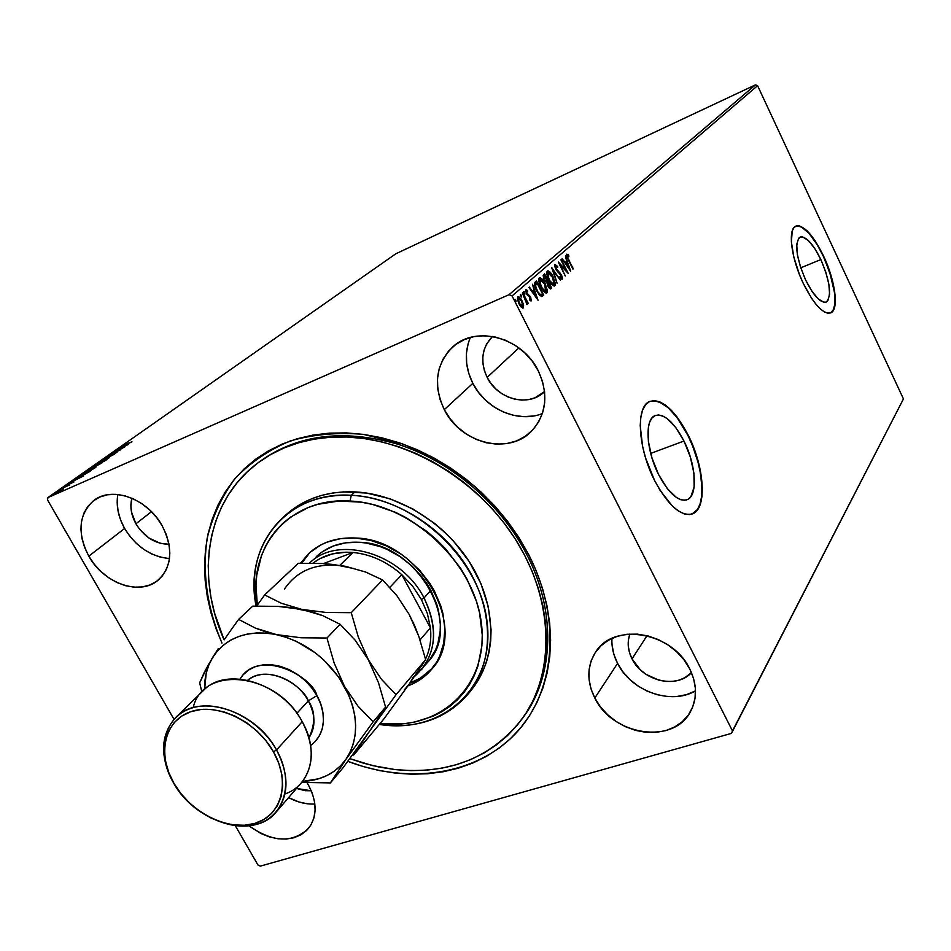 <?xml version="1.0" encoding="UTF-8"?>
<svg xmlns="http://www.w3.org/2000/svg" width="951" height="951" viewBox="0 0 951 951"><rect width="100%" height="100%" fill="white"/><g stroke="black" fill="none" stroke-linecap="round" stroke-linejoin="round"><path stroke-width="1.43" d="M256.294 464.1C294.548 434.904 341.706 428.271 397.78 444.2C450.655 461.199 499.81 502.877 526.105 553.232L528.245 553.767C562.112 618.935 555.36 691.484 515.822 733.292C476.154 775.172 409.108 784.741 347.793 761.335L363.187 766.53L379.437 770.572L395.735 773.151L411.914 774.209L427.855 773.745L443.404 771.725L458.418 768.158L472.754 763.047L486.282 756.425L498.847 748.33L510.318 738.808L520.566 727.931L529.481 715.794L536.946 702.48L542.866 688.12L547.158 672.844L549.761 656.796L550.605 640.13L549.666 623.024L546.944 605.632L542.45 588.182L536.198 570.826L528.245 553.767L518.687 537.208L507.596 521.338L495.114 506.324L481.372 492.333L466.513 479.542L450.703 468.082L434.143 458.085L417.002 449.645L399.479 442.857L381.767 437.781L364.067 434.464L346.568 432.907L329.462 433.133L312.915 435.094L297.092 438.768L282.162 444.081L268.265 450.964L255.51 459.309L244.015 469.033L233.863 479.993L225.149 492.095L217.922 505.183L212.228 519.127L208.103 533.784L205.547 549.024L204.584 564.692L205.178 580.645L207.318 596.729L210.979 612.836L216.091 628.801L221.952 643.066C207.021 607.653 202.099 572.668 207.211 538.076C212.62 516.072 221.928 496.22 235.111 478.496C250.386 462.448 268.741 449.942 290.198 440.979C313.069 434.381 337.462 432.182 363.389 434.369L402.463 443.891C428.378 454.364 452.664 468.688 475.322 486.876C496.434 506.907 514.075 529.208 528.245 553.767L526.105 553.232C499.679 502.639 450.18 460.819 397.031 443.962C340.66 428.212 293.419 435.189 255.296 464.908M820.856 259.564L800.754 267.825L820.856 259.564L825.789 272.069L828.856 284.218L829.605 294.239L827.893 300.599L826.169 302.073L823.935 302.299L818.3 298.994L811.833 291.113L805.556 279.844C796.177 257.483 794.311 243.266 799.981 237.168C805.866 235.943 812.832 243.408 820.856 259.564C830.14 281.639 831.959 295.785 826.312 302.014C820.582 303.345 813.664 295.963 805.556 279.844L800.457 266.934L797.354 254.464L796.736 244.395L798.638 238.261L800.457 236.977L802.763 236.954L808.433 240.579L814.769 248.532L820.856 259.564M683.959 441.014L650.686 453.437L683.959 441.014L690.319 456.979L693.897 473.063L694.135 486.936L690.949 496.505L688.179 499.18L684.744 500.274L680.785 499.715L676.423 497.504L667.222 488.505L658.615 474.608C646.181 450.489 644.445 419.688 654.859 415.694C663.988 413.198 673.688 421.638 683.959 441.014C696.013 464.659 698.082 495.281 687.466 499.572C678.634 502.187 669.017 493.866 658.615 474.608L651.97 457.99L648.38 441.323L648.392 427.296L649.747 421.971L651.934 418.06L654.859 415.694L658.401 414.945L662.419 415.825L666.746 418.285L675.709 427.451L683.959 441.014M691.9 514.111L697.428 509.534L700.067 503.959L701.6 496.672L701.993 487.97L700.435 472.992L698.034 462.269L692.637 446.019L688.013 435.629C674.853 410.559 662.169 399.135 649.997 401.346L654.015 400.728L659.388 401.976L668.137 407.717L677.076 417.584L688.013 435.629C704.049 467.107 706.89 507.989 692.661 513.79L693.029 513.659C681.296 517.189 668.458 506.087 654.526 480.374C637.848 448.052 635.589 406.862 649.45 401.584C661.73 398.267 674.699 409.572 688.381 435.499L677.433 417.453L671.501 410.452L665.534 405.174L659.756 401.833L654.383 400.585L649.628 401.5L645.681 404.591L642.721 409.774L640.867 416.859L640.201 425.584L642.614 446.59L645.598 458.025L654.526 480.374L660.101 490.383L672.321 506.003L678.467 511.02L684.292 513.909L689.582 514.586L694.135 513.053L697.796 509.403L700.435 503.828L701.969 496.541L702.349 487.839L699.734 467.547L696.833 456.694L688.381 435.499C704.418 466.977 707.259 507.87 693.029 513.659M830.592 312.938L833.623 309.384L834.752 305.081L834.55 292.753L829.89 272.901L823.328 256.283C812.903 235.182 803.726 225.137 795.797 226.148L800.968 226.671L808.885 233.138L817.349 244.954L823.328 256.283C834.978 280.652 838.865 309.634 830.592 312.938L830.889 312.82C823.281 314.626 814.044 304.772 803.203 283.243C791.208 258.375 787.559 229.239 795.714 226.183C803.619 224.579 812.927 234.564 823.625 256.164L815.542 241.459L811.286 235.527L807.102 230.831L799.529 225.91L796.439 225.898L793.99 227.574L792.278 230.879L791.363 241.887L793.883 257.305L799.494 274.684L803.203 283.243L811.631 298.364L816.029 304.32L820.297 308.885L824.279 311.88L827.81 313.224L830.782 312.867L833.064 310.858L835.311 302.311L835.204 296.118L832.589 281.068L823.625 256.164C835.263 280.533 839.162 309.515 830.889 312.82M611.945 638.394C611.493 646.858 613.371 655.191 617.568 663.394L594.803 698.01C586.601 681.273 586.886 665.926 595.659 651.994C613.823 621.966 672.678 631.999 689.82 669.076L684.126 660.006L676.767 651.863L668.03 644.956L658.282 639.559L647.904 635.91L637.325 634.127L626.959 634.281L617.199 636.338L608.45 640.213L601.02 645.741L595.195 652.695L591.165 660.79L589.097 669.718L589.026 679.133L590.951 688.679L594.803 698.01L600.402 706.783L607.558 714.665L616.01 721.393L625.437 726.695L635.506 730.38L645.836 732.294L656.047 732.377L665.759 730.606L674.604 727.028L682.236 721.761L688.346 714.997L692.685 706.997L695.074 698.034L695.395 688.476L693.624 678.693L689.82 669.076C697.154 684.399 697.368 698.593 690.462 711.657C673.57 745.013 612.492 735.563 594.803 698.01L617.568 663.394C631.036 691.139 671.014 705.487 695.514 690.842M117.817 494.496C115.986 505.694 118.257 517.023 124.617 528.483L88.788 556.157C76.936 532.715 78.671 514.111 93.994 500.357C112.325 485.806 147.75 498.823 162.241 525.891L156.594 517.475L149.723 509.974L141.877 503.685L133.39 498.871L124.593 495.721L115.844 494.342L107.487 494.782L99.843 497.016L93.21 500.939L87.837 506.396L83.914 513.16L81.584 520.946L80.93 529.469L81.952 538.409L84.603 547.419L88.788 556.157L94.327 564.323L101.032 571.599L108.64 577.721L116.878 582.476L125.449 585.661L134.032 587.171L142.293 586.933L149.937 584.96L156.677 581.287L162.229 576.056L166.377 569.459L168.945 561.72L169.837 553.161L168.981 544.091L166.425 534.878L162.241 525.891C173.379 548.394 172.083 566.416 158.353 579.967C140.189 596.313 103.754 583.569 88.788 556.157L124.617 528.483C135.886 546.694 150.84 556.715 169.492 558.558M307.078 782.78L308.504 785.181L307.078 782.78M470.353 337.474C464.254 352.322 465.087 367.621 472.837 383.36L444.295 409.643C432.895 384.81 435.843 363.793 453.116 346.568C476.427 324.909 522.586 337.7 538.302 370.902L532.263 361.214L524.572 352.666L515.573 345.605L505.599 340.292L495.067 336.963L484.404 335.715L474.026 336.606L464.338 339.59L455.719 344.512L448.503 351.169L442.94 359.3L439.231 368.572L437.496 378.629L437.793 389.09L440.087 399.551L444.295 409.643L450.239 418.987L457.693 427.249L466.406 434.12L476.035 439.35L486.246 442.75L496.66 444.165L506.883 443.558L516.536 440.919L525.249 436.331L532.691 429.959L538.563 422.03L542.605 412.829L544.661 402.713L544.626 392.074L542.474 381.327L538.302 370.902C548.608 393.809 546.635 413.602 532.382 430.292C509.724 455.779 460.866 443.844 444.295 409.643L472.837 383.36C485.581 409.096 518.117 423.409 542.355 413.578M487.15 377.392C479.934 361.511 481.705 347.864 492.463 336.464L486.591 344.024L484.059 350.158L482.835 356.827L482.965 363.757L484.416 370.7L487.15 377.392L518.866 347.9L487.15 377.392C497.765 399.598 529.231 407.551 544.566 391.562L534.973 397.803L528.578 399.622L521.79 400.098L514.883 399.218L508.119 397.019L501.736 393.583L495.97 389.054L491.049 383.586L487.15 377.392M135.91 523.775C131.083 514.955 129.752 506.443 131.904 498.217L130.881 506.015L131.488 511.959L135.91 523.775L151.494 511.697L135.91 523.775C144.374 537.244 155.405 544.067 169.016 544.269L160.244 543.294L149.045 538.088L139.559 529.208L135.91 523.775M632.023 658.865C627.791 650.353 627.078 642.08 629.871 634.044L628.409 640.047L628.302 646.311L629.526 652.671L632.023 658.865L647.025 635.684L632.023 658.865C642.496 681.035 676.886 689.213 691.472 672.619L684.875 677.694L679.026 680.143L672.583 681.403L665.819 681.427L658.96 680.215L646.038 674.354L640.439 669.92L632.023 658.865M755.451 84.865L509.058 294.679L47.954 497.563L395.782 253.798L755.451 84.865L757.59 85.673L903.45 398.921L732.484 730.927L512.066 295.939L757.59 85.673L903.45 398.921L731.474 733.376L903.45 398.921L731.474 733.376L260.301 866.135L731.474 733.376L732.484 730.927L512.066 295.939L509.058 294.679L512.066 295.939L757.59 85.673L755.451 84.865L395.782 253.798L47.954 497.563L509.058 294.679L755.451 84.865M63.539 488.992L54.956 493.474L63.539 488.992M62.516 488.089L69.768 484.891L62.516 488.089M73.988 481.955L66.237 485.509L73.988 481.955M79.432 476.225L78.66 477.152L82.796 475.464L91.034 470.638L81.18 475.001L78.374 477.117L81.346 476.13L91.034 470.638L79.432 476.225M92.259 467.238L90.25 468.688L91.332 468.474L102.054 462.887L92.259 467.238L90.214 468.76L91.807 468.261L102.054 462.887L92.259 467.238M102.102 460.332L109.436 457.681L104.408 459.309L114.168 454.364L102.007 460.391L109.436 457.681L104.408 459.309L114.168 454.364L102.102 460.332M114.619 451.547L121.823 448.325L111.053 454.043L120.765 449.716L114.072 452.557L124.854 446.839L115.166 451.154L121.823 448.325L111.053 454.043L120.765 449.716L114.072 452.557L124.854 446.839L114.619 451.547M124.902 445.127L131.975 441.835L125.247 444.307L122.905 445.983L131.975 441.835L125.603 444.818L123.63 445.448L125.247 444.307L122.429 446.067L124.902 445.127M128.29 444.426L120.872 447.16L122.655 446.697L116.26 450.394L128.207 444.486L120.872 447.16L122.655 446.697L116.26 450.394L128.29 444.426M106.441 457.217L116.973 452.379L106.441 457.217M103.849 460.332L95.207 465.229L104.539 461.08L106.976 459.345L103.849 460.332L95.207 465.241L106.274 459.975L103.849 460.332M92.936 468.011L84.187 472.956L93.567 468.795L96.051 467.036L92.936 468.011L84.187 472.968L95.326 467.678L92.936 468.011M83.212 476.13L75.771 478.793L77.507 478.389L75.379 479.886L70.79 482.288L83.117 476.201L75.771 478.793L77.507 478.389L75.379 479.886L70.79 482.288L83.212 476.13M65.096 486.46L63.634 487.304L65.096 486.46M60.531 489.67L59.057 490.514L60.531 489.67M53.006 494.948L51.532 495.792L53.006 494.948M82.202 475.595L79.611 476.487L81.62 474.953L89.549 471.672L81.417 475.94L79.611 476.487L81.62 474.953L89.442 471.494L82.202 475.595M47.55 499.941L173.985 719.301L47.55 499.941L47.954 497.563L47.55 499.941M235.325 825.73L257.923 864.946L235.325 825.73M523.632 305.069L521.1 299.101L518.711 296.7L517.736 296.807L517.463 299.755L520.007 305.64L522.931 308.076L523.632 305.069L522.979 305.354L523.632 305.069L522.147 300.908L517.926 296.688L518.901 303.738L521.267 307.173L523.145 308.017L523.632 305.069M522.824 292.682L526.272 301.134L526.592 304.486L527.27 304.165L526.973 302.145L528.197 303.321L522.384 293.063L527.056 304.593L526.973 302.145L528.197 303.321L522.824 292.682M531.288 300.861L530.492 296.95L526.604 292.623L526.545 291.077L527.698 291.684L527.448 290.483L525.986 289.722L526.462 293.681L530.028 297.318L530.717 299.28L529.493 298.947L529.695 300.088L531.288 300.861L530.717 297.354L526.878 293.253L526.545 291.077L527.698 291.684L527.448 290.483L525.832 289.817L526.462 293.681L530.313 297.794L530.61 299.577L529.493 298.947L529.695 300.088L531.288 300.861M535.247 281.96L534.569 284.991L536.34 290.162L539.502 295.226L542.189 296.403L543.722 295.167L536.519 280.854L535.247 281.96C534.046 283.755 534.51 286.703 536.661 290.792L541.345 296.534L543.722 295.167L536.519 280.854L535.247 281.96M544.614 273.864L543.152 275.576L543.936 279.19L546.956 282.827L548.834 287.749L550.688 288.902L551.723 288.034L544.614 273.864L543.532 274.791L544.281 279.939L546.956 282.827L547.966 286.287L550.688 288.902L551.723 288.034L544.614 273.864M551.782 267.671L557.072 283.267L553.446 271.094L560.484 280.236L551.723 267.718L557.072 283.267L553.446 271.094L560.484 280.236L551.782 267.671M560.888 259.801L566.035 270.155L558.296 262.036L565.251 275.98L560.46 265.246L568.211 273.353L561.28 259.468L566.035 270.155L558.296 262.036L565.251 275.98L560.46 265.246L568.211 273.353L560.888 259.801M568.306 259.813L572.942 269.133L567.545 256.889L567.521 255.581L568.9 256.176L568.567 254.939L566.82 254.167L566.879 256.663L573.322 268.788L568.306 259.813L567.521 255.581L568.9 256.176L568.567 254.939L566.82 254.167L568.306 259.813M570.671 271.154L565.417 255.89L566.677 261.156L565.239 262.405L562.065 258.779L570.612 271.213L565.417 255.89L566.677 261.156L565.239 262.405L562.065 258.779L570.671 271.154M554.944 264.426L554.754 266.423L556.073 269.811L561.34 275.814L561.554 277.728L559.961 276.551L561.256 278.916L562.516 278.5L561.565 275.077L555.764 267.968L555.693 265.84L557.678 267.457L557.643 266.47L554.944 264.426L555.729 269.181L561.197 275.493L561.554 277.728L559.961 276.551L560.08 277.692L562.148 279.237L561.565 275.077L556.145 268.848L555.693 265.84L557.678 267.457L557.643 266.47L554.944 264.426M553.042 276.586L548.572 270.94L547.087 271.261L546.825 273.686L549.666 281.496L551.937 284.694L554.219 286.085L555.146 285.217L555.229 283.125L553.042 276.586C551.211 272.866 549.381 270.964 547.526 270.869L547.312 271.011C546.385 273.139 546.944 276.218 548.989 280.248C550.843 284.004 552.686 285.93 554.54 286.001L553.042 276.586M545.101 283.553L540.572 277.858L539.062 278.203L538.777 280.652L541.642 288.557L543.96 291.779L546.278 293.17L547.229 292.29L547.312 290.162L545.101 283.553C543.259 279.796 541.392 277.882 539.514 277.799L539.276 277.942C538.337 280.105 538.896 283.22 540.964 287.285C542.831 291.077 544.709 293.015 546.587 293.086L545.101 283.553M538.04 300.231L532.56 284.278L533.844 289.793L532.287 291.161L529.374 287.024L528.911 287.428L538.04 300.231L532.56 284.278L533.844 289.793L532.287 291.161L529.374 287.024L528.911 287.428L538.04 300.231M524.726 292.516L523.965 291.6L523.692 292.266L524.881 294.085L523.751 291.612L524.94 294.061L524.726 292.516M521.374 295.416L520.613 294.501L520.328 295.179L521.528 296.997L520.387 294.525L521.576 296.985L521.374 295.416M515.834 300.219L515.062 299.292L514.776 299.969L515.989 301.8L514.848 299.315L516.036 301.788L515.834 300.219M311.262 790.768L296.498 788.438L305.176 790.685L311.262 790.768M260.301 866.135L257.923 864.946L260.301 866.135M248.96 825.813L260.871 833.468L269.359 836.88L277.906 838.77L286.215 839.067L293.966 837.748L300.861 834.847L306.626 830.461L311.036 824.755L313.901 817.931L315.102 810.264L314.591 802.026L312.368 793.55L308.504 785.181C317.289 802.121 317.289 816.54 308.481 828.416C292.48 843.347 272.64 842.479 248.96 825.813M523.442 717.066C554.183 675.757 556.525 610.839 526.105 553.232C556.252 610.352 554.255 674.687 524.191 716.032M468.189 343.43L466.43 353.225L466.656 363.389L468.819 373.565L472.837 383.36L478.555 392.418L485.771 400.419L494.187 407.052L503.531 412.08L513.445 415.325L523.561 416.645L533.511 415.991M307.351 803.773L298.983 801.99L288.581 797.627C297.378 802.311 306.139 804.439 314.876 804.023M117.163 502.449L118.09 511.174L120.599 519.971L124.617 528.483L129.966 536.435L136.457 543.496L143.863 549.44L151.887 554.029L160.244 557.084L168.624 558.499M612.052 645.004L613.882 654.312L617.568 663.394L622.976 671.917L629.895 679.561L638.073 686.051L647.227 691.163L656.998 694.67L667.031 696.477L676.969 696.465L686.432 694.658L695.038 691.092M691.876 514.111L692.661 513.79M566.63 254.428L568.567 254.939L567.913 255.581L566.63 254.428M566.867 255.867L567.581 255.546M566.439 261.359L566.951 262.833L566.439 261.359M568.722 267.956L569.067 268.967L568.722 267.956M566.475 263.047L565.56 263.855L566.475 263.047M568.983 267.849L565.595 263.914L567.212 262.714L568.983 267.849L566.118 263.677L567.212 262.714L568.983 267.849M565.762 270.274L566.439 271.629L565.762 270.274M559.319 264.081L560.424 265.258L559.319 264.081M565.346 270.453L566.035 270.155L565.346 270.453M554.766 264.675L556.157 265.864L554.766 264.675M557.31 271.522L558.748 271.76L557.999 272.093L559.545 273.46L560.294 273.139L559.592 273.519L557.31 271.522M561.637 277.609L561.696 279.202L561.637 277.609M554.944 266.173L555.753 265.804M552.579 270.227L553.244 271.178L552.579 270.227M547.705 272.604L553.137 277.989L554.374 282.019L554.1 286.085L554.445 283.184L553.898 284.504L548.917 280.093L548.049 272.45L546.861 273.971L547.205 272.878M547.217 271.118L549.583 272.747L547.217 271.118M552.614 284.884L551.639 284.373L553.648 284.575M547.907 272.616L549.69 272.83L552.388 276.456L554.041 284.408L552.139 283.826L549.666 280.39L547.824 275.612L547.871 272.652M543.972 274.423L544.661 275.802L543.972 274.423M545.874 281.876L546.623 281.544L544.697 279.57L544.923 275.683L548.038 282.53L547.348 281.151L546.385 281.651M550.356 287.154L550.962 288.367L551.723 288.034L550.272 288.985L550.962 288.367L550.356 287.154M550.332 288.985L550.962 288.712L550.332 288.985M543.699 276.42L544.923 275.683L544.174 276.016L544.923 275.683L547.574 280.961L546.409 281.52L544.21 279.784L544.459 276.087L543.413 276.741M547.336 282.923L548.299 282.411L550.581 286.952L548.87 287.796L549.797 287.487L547.883 286.108L548.097 282.59L547.158 283.113M549.999 287.44L547.931 284.848L548.299 282.411L547.55 282.744L548.299 282.411L550.581 286.952L549.797 287.487M539.692 279.546L544.697 283.921L546.445 289.045L546.159 293.17L546.849 292.908L546.254 293.17L546.504 290.162L545.945 291.577L540.893 287.131L540.037 279.392L538.825 280.985L539.181 279.82M539.193 278.037L541.642 279.725L539.193 278.037M544.65 291.957L543.794 291.529M543.615 291.398L545.684 291.648M544.697 283.921L545.636 291.648L542.51 288.878L539.669 282.007L539.716 279.891L540.81 279.249L544.697 283.921M535.877 281.413L536.578 282.804L535.877 281.413M542.343 294.263L542.962 295.499L543.722 295.167L541.725 296.557L542.962 295.499L542.343 294.263M540.525 295.274L539.193 294.869L541.095 294.988L540.12 295.321L540.881 294.988L536.578 290.649L535.437 284.432L534.676 284.765L535.342 283.671M535.627 283.422L536.84 282.685L542.569 294.073L540.418 294.834L537.945 292.005L535.508 286.168L536.388 283.077L534.676 284.765L536.079 283.018L536.84 282.685L542.569 294.073L541.095 294.988M533.642 289.984L534.177 291.541L533.642 289.984M536.007 296.89L536.423 298.115L536.007 296.89M533.642 291.767L532.608 292.682L533.642 291.767M536.257 296.795L532.643 292.73L534.414 291.434L536.257 296.795L535.675 297.045L536.257 296.795L533.214 292.48L534.414 291.434L536.257 296.795M525.665 290.067L527.448 290.483L526.723 291.018L525.665 290.067M525.879 291.363L526.604 291.042M526.89 294.43L527.484 294.168L526.89 294.43M527.199 294.905L529.755 295.844L529.231 296.498L527.199 294.905M530.646 299.541L530.717 300.861L530.646 299.541M526.39 303.25L526.521 304.249L526.39 303.25M522.955 305.972L522.693 308.076L522.955 305.972M517.606 296.95L519.365 298.21L517.606 296.95M517.926 298.329L518.545 298.043L521.695 301.289L522.681 306.567L519.341 303.345L518.402 298.127L517.499 298.614M518.557 298.032L520.042 298.792L522.051 302.014L522.527 306.662L518.818 303.571L518.557 298.032L517.808 298.364M125.912 445.496L121.894 447.481L125.912 445.496M105.24 460.439L96.372 464.694L102.565 461.057L105.24 460.439M100.473 463.731L91.391 468.165L100.473 463.731M92.211 467.94L96.324 465.574L92.176 467.951M94.292 468.142L85.364 472.385L92.366 468.403L94.862 467.619L94.387 468.296L85.364 472.409L90.844 469.116L94.292 468.142M80.776 477.224L76.639 479.268L80.776 477.224M62.231 489.991L56.05 492.915L62.231 489.991M351.288 495.293L350.027 501.034C411.331 503.507 474.763 562.79 481.456 623.892C489.076 685.065 441.121 730.154 382.682 723.592L384.917 725.185C445.234 731.985 494.889 685.493 487.114 622.251C480.291 559.069 414.672 497.753 351.288 495.293C395.913 497.492 443.962 527.817 468.926 570.113C493.914 612.42 493.403 661.801 469.461 692.447C448.729 717.304 420.544 728.216 384.917 725.185L379.247 724.484L384.917 725.185L382.682 723.592L403.866 723.711L414.077 722.225L433.228 716.174L441.977 711.657L450.073 706.189L457.419 699.793L463.933 692.542L469.556 684.482L474.216 675.697L477.854 666.259L481.895 645.8L482.252 634.971L479.53 612.67L476.475 601.424L467.096 579.314L460.866 568.686L445.615 548.882L436.759 539.895L427.201 531.668L406.422 517.808L395.414 512.304L372.744 504.47L361.332 502.187L338.936 501.011L317.86 504.303L308.088 507.572L290.519 517.118L282.887 523.288L276.111 530.301L270.25 538.076L265.365 546.54L261.466 555.598L256.758 575.141L255.985 585.436L257.317 605.133C246.903 547.812 289.033 496.886 350.027 501.034L351.288 495.293L354.985 491.893L351.288 495.293C287.036 490.978 243.468 545.779 256.104 606.037C250.054 569.708 259.076 540.12 283.184 517.273C301.301 501.617 324.006 494.294 351.288 495.293M316.35 556.608L316.303 556.644C327.536 546.254 341.837 541.464 359.205 542.272L366.147 543.033L380.103 546.587L386.986 549.357L400.193 556.715L412.223 566.261L422.565 577.614L426.963 583.831L430.803 590.309L436.616 603.814L438.542 610.708L440.325 624.403L440.182 631.072L437.852 643.72L435.689 649.581L429.495 660.101M431.635 669.29C470.388 628.611 419.391 538.884 355.448 538.016L340.648 538.611L326.966 542.153L320.725 544.994L309.693 552.614L300.516 563.23L308.623 553.601C320.903 542.355 336.511 537.16 355.448 538.016L370.795 540.441L386.07 545.803L400.633 553.91L407.456 558.903L419.855 570.493L430.149 583.819L434.369 590.963L440.777 605.846L442.893 613.443L444.842 628.516L443.76 642.959L439.695 656.214L436.604 662.229L428.497 672.749L418.095 680.975L407.943 685.873C417.418 682.354 425.311 676.827 431.635 669.29L431.683 669.242M310.062 552.293L301.717 563.206L310.062 552.293M347.008 437.02C410.689 439.291 480.172 481.658 517.106 541.927C554.076 602.233 554.92 673.118 522.693 718.124C492.059 757.59 449.621 774.744 395.366 769.609L372.483 765.579L349.79 758.625L363.52 763.189L379.425 767.124L395.366 769.609L411.189 770.631L426.773 770.144L441.977 768.135L456.646 764.616L470.65 759.599L483.857 753.085L496.113 745.144L507.299 735.801L517.296 725.149L525.974 713.262L533.249 700.233L539.003 686.182L543.152 671.24L545.66 655.548L546.456 639.262L545.517 622.548L542.819 605.573L538.397 588.514L532.263 571.575L524.488 554.932L515.121 538.777L504.292 523.288L492.083 508.63L478.65 494.995L464.136 482.514L448.706 471.339L432.527 461.58L415.789 453.354L398.671 446.72L381.375 441.775L364.102 438.53L347.008 437.02L348.886 435.415L347.008 437.02C310.311 436.105 279.404 445.674 254.297 465.705C206.01 504.137 195.621 576.603 224.103 639.916L214.498 612.896L210.92 597.157L208.828 581.406L208.233 565.809L209.184 550.486L211.681 535.591L215.722 521.255L221.286 507.62L228.359 494.829L236.882 483.013L246.808 472.29L258.042 462.804L270.512 454.637L284.099 447.921L298.685 442.738L314.139 439.16L330.294 437.234L347.008 437.02M469.461 692.447L472.635 688.369C496.529 657.783 497.076 608.545 472.195 566.392C447.339 524.239 399.479 494.045 354.985 491.893C327.774 490.918 305.14 498.241 287.059 513.849L283.184 517.273M380.222 723.319L382.682 723.592L380.222 723.319M472.611 688.393L482.692 671.739L486.472 662.015L489.147 651.72L490.692 640.938L491.073 629.776L488.315 606.786L480.933 583.688L469.152 561.459L453.461 541.048L444.343 531.811L434.512 523.335L413.103 509.07L390.148 498.847L366.646 493.058L343.561 491.893L332.481 493.046L321.842 495.34L311.773 498.716L302.359 503.162L287.012 513.897M409.929 683.068C418.963 679.799 426.607 674.699 432.848 667.768L420.604 677.968L409.929 683.068M316.267 556.692L322.365 551.735L333.314 546.005L345.748 542.795L359.205 542.272C417.418 543.128 463.648 624.843 428.128 661.801L414.422 676.613C436.057 656.784 439.255 630.572 424.027 597.953L421.412 599.522L427.391 613.585L430.434 627.886C431.599 639.357 429.959 649.771 425.525 659.126C429.959 649.771 431.599 639.357 430.434 627.886L427.391 613.585L421.412 599.522L412.758 586.363L401.821 574.689L430.434 627.886L420.033 639.904L430.434 627.886L401.821 574.689L412.758 586.363L421.412 599.522L424.027 597.953C437.567 625.77 436.699 649.723 421.424 669.789M422.743 664.167L422.101 665.165L422.743 664.167M430.839 590.369L424.027 597.953L430.839 590.369M323.471 563.586L352.976 552.46L345.855 552.198L332.279 553.934L320.071 558.57L312.915 563.182C323.911 554.837 337.272 551.259 352.976 552.46C370.712 554.267 386.998 561.684 401.821 574.689C386.998 561.684 370.712 554.267 352.976 552.46L339.876 565.334L352.976 552.46L323.471 563.586M309.479 563.147C337.926 534.545 401.572 553.137 424.027 597.953C401.572 553.137 337.926 534.545 309.479 563.147M389.839 587.385L401.821 574.689L389.839 587.385M276.159 812.047C253.715 840.292 195.359 823.019 173.534 782.887C159.625 756.734 160.339 734.945 175.673 717.541C198.735 692.554 255.415 710.159 276.527 749.959L302.204 721.678L276.527 749.959L273.472 751.825C290.947 782.34 281.567 815.839 254.749 823.435C228.169 831.471 190.913 812.855 174.092 783.576L173.534 782.887C190.949 813.2 229.5 832.482 257.055 824.16C284.848 816.303 294.62 781.603 276.527 749.959C289.235 774.566 289.116 795.262 276.159 812.047L301.431 782.709C314.258 766.114 314.519 745.774 302.204 721.678C319.5 751.504 310.858 785.253 284.967 793.966M239.997 679.038C259.183 647.132 313.224 677.112 316.909 695.633L308.314 700.875C304.32 687.811 270.001 662.823 247.747 680.238C263.154 666.485 296.034 677.492 308.314 700.875L296.855 713.333L308.314 700.875L316.909 695.633L320.749 704.085L322.948 712.668L323.447 721.048L322.223 728.906L319.346 735.919L314.936 741.839L310.644 745.477C329.367 731.723 323.815 706.676 316.909 695.633L311.595 687.668L305.009 680.488L297.413 674.39L289.116 669.611L280.438 666.354L271.748 664.725L263.356 664.797L255.617 666.544L248.829 669.884L243.23 674.687L239.997 679.038M308.968 737.821C315.815 727.301 315.601 714.986 308.314 700.875C315.375 710.944 315.601 723.259 308.968 737.821M354.937 568.793L334.039 564.537L322.33 563.527L298.329 563.289L264.663 594.922L281.258 603.243L301.859 609.401L277.835 606.369L252.74 606.132L238.63 619.398L255.427 628.124L276.396 634.59L266.411 633.104L256.687 632.926L247.403 634.067L238.713 636.469L230.772 640.094L223.699 644.873L217.624 650.71L212.632 657.486C226.219 637.194 247.474 629.562 276.396 634.59L301.098 637.776L326.954 638.026L340.113 624.284L326.954 638.026L334.134 662.942L344.535 686.42L334.134 662.942L326.954 638.026L301.098 637.776L276.396 634.59C305.604 641.794 328.321 659.079 344.535 686.42L358.028 706.224L373.161 721.809L385.571 707.104L373.161 721.809L345.95 759.35L373.161 721.809L358.028 706.224L344.535 686.42C358.753 714.284 359.228 738.606 345.95 759.35L330.389 782.911L343.026 767.79L369.345 731.509L343.026 767.79L330.389 782.911L301.693 782.4L330.389 782.911L345.95 759.35C335.798 773.175 321.319 780.533 302.489 781.425L318.74 778.774L326.823 775.6L334.134 771.261L340.553 765.817L345.95 759.35L350.241 751.968L353.32 743.789L355.139 734.933L355.638 725.577L354.806 715.877L352.666 705.999L349.219 696.12L338.699 677.076L323.982 660.16L315.375 652.897L296.439 641.39L286.465 637.36L265.377 631.726L255.427 628.124L238.63 619.398L252.74 606.132L277.835 606.369L290.031 607.463L312.736 612.135L322.71 615.63L340.113 624.284L355.234 640.273L368.394 659.863L358.277 636.956L351.24 612.682L326.015 612.444L301.859 609.401L281.258 603.243L264.663 594.922L298.329 563.289L322.33 563.527L345.427 566.309L365.612 572.026L382.587 579.955L351.24 612.682L326.015 612.444L301.859 609.401L322.71 615.63L340.113 624.284L355.234 640.273L368.394 659.863L378.498 682.735L385.571 707.104L369.345 731.509L396.056 694.682L381.446 679.287L368.394 659.863L358.277 636.956L351.24 612.682L382.587 579.955L396.769 595.528L409.192 614.453L414.422 625.199L418.809 636.374L425.644 659.614L396.056 694.682L381.446 679.287L368.394 659.863L378.498 682.735L385.571 707.104L353.713 755.011L352.405 755.058L353.713 755.011L383.907 718.92L353.713 755.011L369.345 731.509L396.056 694.682L425.644 659.614L409.394 683.828L383.907 718.92L409.394 683.828L413.566 676.72M264.663 594.922L256.687 606.037L264.663 594.922M409.203 614.465L396.769 595.528L382.587 579.955L365.612 572.026L345.427 566.309C318.062 561.982 297.734 569.578 284.444 589.097M409.192 614.453L418.809 636.374L425.644 659.614L409.394 683.828L404.163 690.093M345.427 566.309L335.976 565.06M212.632 657.486L208.792 665.094L206.177 673.379L204.62 689.392C204.346 677.433 207.021 666.794 212.632 657.486L204.429 672.024L199.662 682.806L201.874 692.019L199.662 682.806L208.055 665.26L218.243 648.653L212.632 657.486M224.543 639.274L231.378 629.479L224.543 639.274M238.63 619.398L231.378 629.479L238.63 619.398M193.172 707.639C203.098 664.333 276.896 672.607 302.204 721.678C281.769 682.735 226.255 665.807 203.407 690.521L175.673 717.541M273.472 751.825L266.185 741.019L257.198 731.26L246.868 722.926L235.61 716.376L223.901 711.847L212.192 709.529L200.97 709.494L190.652 711.728L181.665 716.103L174.318 722.451L168.886 730.487L165.557 739.902L164.428 750.327L165.533 761.347L168.791 772.569L174.092 783.576L181.225 793.966L189.915 803.345L199.841 811.405L210.67 817.836L221.987 822.389L233.387 824.897L244.443 825.254L254.749 823.435L263.902 819.477L271.546 813.509L277.371 805.735L281.127 796.451L282.649 786.002L281.865 774.78L278.762 763.237L273.472 751.825L276.527 749.959C258.85 718.171 217.945 698.64 190.675 708.424C163.144 717.743 155.714 752.705 173.534 782.887L174.092 783.576C156.891 754.428 164.071 720.68 190.652 711.728C216.971 702.313 256.401 721.179 273.472 751.825M686.063 500.071L687.466 499.572M553.839 284.527L553.137 284.836M548.228 272.343L547.467 272.675M546.813 281.508L546.136 281.805M545.886 291.588L545.185 291.898M540.204 279.273L539.455 279.618M541.392 294.917L540.786 295.179M522.515 306.674L521.778 306.995"/></g></svg>
